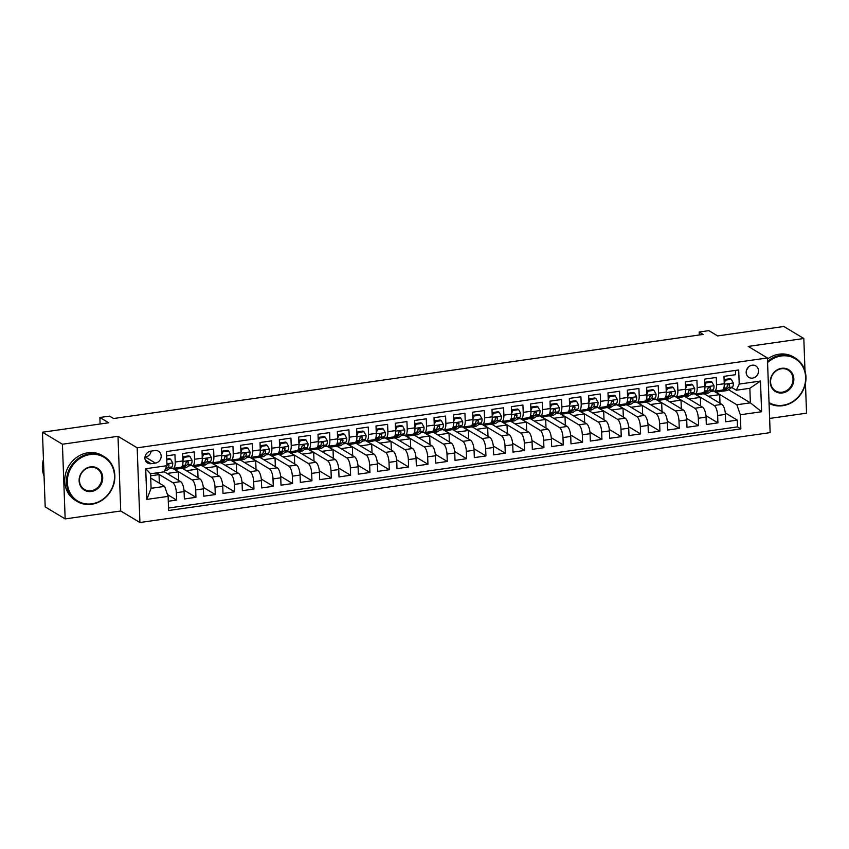 <?xml version="1.0" encoding="UTF-8"?>
<svg xmlns="http://www.w3.org/2000/svg" width="849" height="849" viewBox="0 0 849 849"><rect width="100%" height="100%" fill="white"/><g stroke="black" fill="none" stroke-linecap="round" stroke-linejoin="round"><path stroke-width="1.27" d="M752.118 365.197A6.696 5.996 121 0 0 746.398 370.493A6.696 5.996 121 0 0 748.914 377.402A6.696 5.996 121 0 0 752.596 378.113A6.696 5.996 121 0 0 758.316 372.817A6.696 5.996 121 0 0 755.812 365.919A6.696 5.996 121 0 0 752.118 365.197M769.619 418.44L806.55 413.176L805.457 383.345M139.915 522.517L770.139 432.629L767.4 357.949L137.177 447.826L139.915 522.517L120.738 510.992L118 436.301L62.423 444.229L65.161 518.909L120.738 510.992M65.161 518.909L45.188 506.906L42.45 432.226L108.661 422.781L99.874 417.496L100.118 424.001M805.001 370.928L803.812 338.496L783.839 326.483L717.628 335.928L708.841 330.643L699.173 332.023L699.279 334.984M62.423 444.229L42.45 432.226M735.425 370.419L735.584 374.696L723.985 376.351L724.261 383.716L716.524 384.82A8.373 3.014 81.9 0 1 714.508 391.187A8.373 3.014 81.9 0 1 713.627 390.975L712.396 390.243M716.524 384.82L716.259 377.455L704.659 379.11L704.925 386.475L697.188 387.579A8.373 3.014 81.9 0 1 695.182 393.947A8.373 3.014 81.9 0 1 694.291 393.734L693.071 392.991M697.188 387.579L696.923 380.214L685.323 381.87L685.589 389.235L677.863 390.338A8.373 3.014 81.9 0 1 675.846 396.706A8.373 3.014 81.9 0 1 674.966 396.494L673.735 395.751M677.863 390.338L677.587 382.973L665.987 384.629L666.263 391.994L658.527 393.098A8.373 3.014 81.9 0 1 656.51 399.465A8.373 3.014 81.9 0 1 655.63 399.242L654.399 398.51M658.527 393.098L658.262 385.722L646.662 387.377L646.927 394.753L639.191 395.846A8.373 3.014 81.9 0 1 637.185 402.214A8.373 3.014 81.9 0 1 636.294 402.002L635.073 401.269M639.191 395.846L638.926 388.481L627.326 390.137L627.591 397.502L619.866 398.606A8.373 3.014 81.9 0 1 617.849 404.973A8.373 3.014 81.9 0 1 616.968 404.761L615.737 404.028M619.866 398.606L619.59 391.24L607.99 392.896L608.266 400.261L600.53 401.365A8.373 3.014 81.9 0 1 598.513 407.732A8.373 3.014 81.9 0 1 597.632 407.52L596.401 406.777M600.53 401.365L600.264 394L588.665 395.655L588.93 403.02L581.194 404.124A8.373 3.014 81.9 0 1 579.188 410.492A8.373 3.014 81.9 0 1 578.296 410.279L577.076 409.536M581.194 404.124L580.928 396.759L569.329 398.414L569.594 405.78L561.868 406.883A8.373 3.014 81.9 0 1 559.852 413.251A8.373 3.014 81.9 0 1 558.971 413.028L557.74 412.296M561.868 406.883L561.592 399.508L549.993 401.163L550.269 408.539L542.532 409.642A8.373 3.014 81.9 0 1 540.516 416.01A8.373 3.014 81.9 0 1 539.635 415.787L538.404 415.055M542.532 409.642L542.267 402.267L530.667 403.922L530.933 411.287L523.207 412.391A8.373 3.014 81.9 0 1 521.19 418.759A8.373 3.014 81.9 0 1 520.299 418.546L519.079 417.814M523.207 412.391L522.931 405.026L511.331 406.682L511.607 414.047L503.871 415.15A8.373 3.014 81.9 0 1 501.855 421.518A8.373 3.014 81.9 0 1 500.974 421.306L499.743 420.563M503.871 415.15L503.595 407.785L491.996 409.441L492.271 416.806L484.535 417.91A8.373 3.014 81.9 0 1 482.529 424.277A8.373 3.014 81.9 0 1 481.638 424.065L480.407 423.322M484.535 417.91L484.27 410.545L472.67 412.2L472.935 419.565L465.21 420.669A8.373 3.014 81.9 0 1 463.193 427.036A8.373 3.014 81.9 0 1 462.302 426.824L461.081 426.081M465.21 420.669L464.934 413.293L453.334 414.949L453.61 422.324L445.874 423.428A8.373 3.014 81.9 0 1 443.857 429.796A8.373 3.014 81.9 0 1 442.976 429.573L441.745 428.841M445.874 423.428L445.598 416.052L434.009 417.708L434.274 425.073L426.538 426.177A8.373 3.014 81.9 0 1 424.532 432.544A8.373 3.014 81.9 0 1 423.64 432.332L422.42 431.6M426.538 426.177L426.272 418.812L414.673 420.467L414.938 427.832L407.212 428.936A8.373 3.014 81.9 0 1 405.196 435.304A8.373 3.014 81.9 0 1 404.304 435.091L403.084 434.348M407.212 428.936L406.936 421.571L395.337 423.227L395.613 430.592L387.876 431.695A8.373 3.014 81.9 0 1 385.86 438.063A8.373 3.014 81.9 0 1 384.979 437.851L383.748 437.108M387.876 431.695L387.611 424.33L376.011 425.986L376.277 433.351L368.54 434.455A8.373 3.014 81.9 0 1 366.535 440.822A8.373 3.014 81.9 0 1 365.643 440.61L364.423 439.867M368.54 434.455L368.275 427.079L356.676 428.734L356.941 436.11L349.215 437.214A8.373 3.014 81.9 0 1 347.199 443.581A8.373 3.014 81.9 0 1 346.318 443.358L345.087 442.626M349.215 437.214L348.939 429.838L337.34 431.494L337.615 438.859L329.879 439.962A8.373 3.014 81.9 0 1 327.863 446.33A8.373 3.014 81.9 0 1 326.982 446.118L325.751 445.385M329.879 439.962L329.614 432.597L318.014 434.253L318.279 441.618L310.543 442.722A8.373 3.014 81.9 0 1 308.537 449.089A8.373 3.014 81.9 0 1 307.646 448.877L306.425 448.134M310.543 442.722L310.278 435.357L298.678 437.012L298.944 444.377L291.218 445.481A8.373 3.014 81.9 0 1 289.201 451.848A8.373 3.014 81.9 0 1 288.32 451.636L287.089 450.893M291.218 445.481L290.942 438.116L279.342 439.771L279.618 447.136L271.882 448.24A8.373 3.014 81.9 0 1 269.865 454.608A8.373 3.014 81.9 0 1 268.984 454.395L267.753 453.653M271.882 448.24L271.616 440.864L260.017 442.52L260.282 449.896L252.546 450.999A8.373 3.014 81.9 0 1 250.54 457.367A8.373 3.014 81.9 0 1 249.648 457.144L248.428 456.412M252.546 450.999L252.28 443.624L240.681 445.279L240.946 452.644L233.22 453.748A8.373 3.014 81.9 0 1 231.204 460.116A8.373 3.014 81.9 0 1 230.323 459.903L229.092 459.171M233.22 453.748L232.944 446.383L221.345 448.039L221.621 455.404L213.884 456.507A8.373 3.014 81.9 0 1 211.868 462.875A8.373 3.014 81.9 0 1 210.987 462.663L209.756 461.92M213.884 456.507L213.619 449.142L202.02 450.798L202.285 458.163L194.559 459.267A8.373 3.014 81.9 0 1 192.543 465.634A8.373 3.014 81.9 0 1 191.651 465.422L190.431 464.679M194.559 459.267L194.283 451.901L182.684 453.557L182.96 460.922A8.373 3.014 81.9 0 1 180.943 467.29L173.207 468.393A8.373 3.014 81.9 0 1 172.326 468.181L171.095 467.438M168.282 501.26L176.613 500.072L167.476 494.574M164.144 471.715L180.593 481.606A8.373 3.014 81.9 0 1 184.084 491.603L184.35 498.968L195.949 497.312L183.978 490.117M182.312 468.266L199.918 478.847A8.373 3.014 -98.1 0 1 203.41 488.844L203.686 496.209L215.285 494.553L203.304 487.358M201.648 465.507L219.254 476.087A8.373 3.014 -98.1 0 1 222.746 486.084L223.011 493.449L234.611 491.804L222.64 484.599M220.973 462.747L238.59 473.339A8.373 3.014 -98.1 0 1 242.082 483.325L242.347 490.701L253.947 489.045L241.976 481.839M240.309 459.988L257.916 470.579A8.373 3.014 -98.1 0 1 261.407 480.576L261.683 487.942L273.282 486.286L261.301 479.091M259.635 457.229L277.252 467.82A8.373 3.014 -98.1 0 1 280.743 477.817L281.008 485.182L292.608 483.527L280.637 476.331M278.971 454.48L296.577 465.061A8.373 3.014 -98.1 0 1 300.068 475.058L300.344 482.423L311.944 480.767L299.962 473.572M298.307 451.721L315.913 462.302A8.373 3.014 -98.1 0 1 319.404 472.299L319.68 479.664L331.28 478.019L319.298 470.813M317.632 448.962L335.249 459.553A8.373 3.014 -98.1 0 1 338.74 469.539L339.006 476.915L350.605 475.26L338.634 468.054M336.968 446.203L354.574 456.794A8.373 3.014 -98.1 0 1 358.066 466.791L358.342 474.156L369.941 472.5L357.96 465.305M356.304 443.443L373.91 454.035A8.373 3.014 -98.1 0 1 377.402 464.032L377.667 471.397L389.267 469.741L377.296 462.546M375.629 440.695L393.246 451.275A8.373 3.014 -98.1 0 1 396.738 461.272L397.003 468.637L408.602 466.982L396.632 459.787M394.965 437.935L412.572 448.516A8.373 3.014 -98.1 0 1 416.063 458.513L416.339 465.878L427.938 464.233L415.957 457.027M414.301 435.176L431.908 445.767A8.373 3.014 -98.1 0 1 435.399 455.754L435.664 463.13L447.264 461.474L435.293 454.268M433.627 432.417L451.243 443.008A8.373 3.014 -98.1 0 1 454.735 453.005L455 460.37L466.6 458.715L454.629 451.519M452.963 429.658L470.569 440.249A8.373 3.014 -98.1 0 1 474.06 450.246L474.336 457.611L485.936 455.955L473.954 448.76M472.299 426.909L489.905 437.49A8.373 3.014 -98.1 0 1 493.396 447.487L493.662 454.852L505.261 453.196L493.29 446.001M491.624 424.15L509.241 434.73A8.373 3.014 -98.1 0 1 512.732 444.727L512.998 452.093L524.597 450.448L512.626 443.242M510.96 421.391L528.566 431.982A8.373 3.014 -98.1 0 1 532.058 441.968L532.334 449.344L543.933 447.688L531.952 440.482M530.296 418.631L547.902 429.223A8.373 3.014 -98.1 0 1 551.394 439.22L551.659 446.585L563.258 444.929L551.288 437.734M549.621 415.872L567.238 426.463A8.373 3.014 -98.1 0 1 570.719 436.46L570.995 443.825L582.594 442.17L570.624 434.975M568.957 413.123L586.563 423.704A8.373 3.014 -98.1 0 1 590.055 433.701L590.331 441.066L601.93 439.411L589.949 432.215M588.283 410.364L605.899 420.945A8.373 3.014 -98.1 0 1 609.391 430.942L609.656 438.307L621.256 436.662L609.285 429.456M607.619 407.605L625.225 418.196A8.373 3.014 -98.1 0 1 628.716 428.183L628.992 435.558L640.592 433.903L628.61 426.697M626.955 404.846L644.561 415.437A8.373 3.014 -98.1 0 1 648.052 425.434L648.328 432.799L659.928 431.143L647.946 423.948M646.28 402.086L663.897 412.678A8.373 3.014 -98.1 0 1 667.388 422.675L667.654 430.04L679.253 428.384L667.282 421.189M665.616 399.338L683.222 409.918A8.373 3.014 -98.1 0 1 686.714 419.915L686.99 427.28L698.589 425.625L686.608 418.43M684.952 396.579L702.558 407.159A8.373 3.014 -98.1 0 1 706.05 417.156L706.315 424.521L717.914 422.876L705.944 415.67M99.874 417.496L109.542 416.116L113.533 418.525L703.174 334.432L699.173 332.023M151.164 463.692L155.42 463.087A6.484 5.805 121 0 0 160.96 457.951A6.484 5.805 121 0 0 158.53 451.265A6.484 5.805 121 0 0 154.953 450.564L150.708 451.169A6.484 5.805 121 0 0 145.168 456.306A6.484 5.805 121 0 0 147.588 462.992A6.484 5.805 121 0 0 151.164 463.692L145.296 460.169M736.316 390.232L739.214 384.088L738.694 369.952L166.457 451.562L166.977 465.698L164.08 471.842L150.549 473.774L151.08 488.313L164.61 486.381L168.102 496.378L168.622 510.504L740.859 428.894L740.339 414.768L736.847 404.771L750.378 402.84L749.847 388.301L736.316 390.232L731.732 387.484M739.214 384.088L760.481 381.052L761.606 411.733L740.339 414.768M168.102 496.378L146.835 499.403L145.71 468.722L166.977 465.698M694.938 393.957L714.158 405.514A8.373 3.014 81.9 0 1 717.649 415.501L717.914 422.876M704.277 393.819L721.894 404.411L714.158 405.514M675.602 396.716L694.822 408.263A8.373 3.014 81.9 0 1 698.313 418.26L698.589 425.625M656.277 399.465L675.496 411.022A8.373 3.014 81.9 0 1 678.988 421.019L679.253 428.384M636.941 402.224L656.16 413.781A8.373 3.014 81.9 0 1 659.652 423.778L659.928 431.143M617.605 404.984L636.824 416.541A8.373 3.014 81.9 0 1 640.316 426.538L640.592 433.903M598.28 407.743L617.499 419.3A8.373 3.014 81.9 0 1 620.99 429.286L621.256 436.662M578.944 410.502L598.163 422.049A8.373 3.014 81.9 0 1 601.654 432.045L601.93 439.411M559.618 413.251L578.838 424.808A8.373 3.014 81.9 0 1 582.318 434.805L582.594 442.17M540.282 416.01L559.502 427.567A8.373 3.014 81.9 0 1 562.993 437.564L563.258 444.929M520.946 418.769L540.166 430.326A8.373 3.014 81.9 0 1 543.657 440.323L543.933 447.688M501.621 421.529L520.84 433.086A8.373 3.014 81.9 0 1 524.332 443.072L524.597 450.448M482.285 424.288L501.504 435.834A8.373 3.014 81.9 0 1 504.996 445.831L505.261 453.196M462.949 427.036L482.168 438.593A8.373 3.014 81.9 0 1 485.66 448.59L485.936 455.955M443.624 429.796L462.843 441.353A8.373 3.014 81.9 0 1 466.334 451.35L466.6 458.715M424.288 432.555L443.507 444.112A8.373 3.014 81.9 0 1 446.998 454.109L447.264 461.474M404.952 435.314L424.171 446.871A8.373 3.014 81.9 0 1 427.663 456.858L427.938 464.233M385.626 438.073L404.846 449.62A8.373 3.014 81.9 0 1 408.337 459.617L408.602 466.982M366.29 440.822L385.51 452.379A8.373 3.014 81.9 0 1 389.001 462.376L389.267 469.741M346.954 443.581L366.174 455.138A8.373 3.014 81.9 0 1 369.665 465.135L369.941 472.5M327.629 446.341L346.848 457.898A8.373 3.014 81.9 0 1 350.34 467.895L350.605 475.26M308.293 449.1L327.512 460.657A8.373 3.014 81.9 0 1 331.004 470.643L331.28 478.019M288.957 451.859L308.176 463.405A8.373 3.014 81.9 0 1 311.668 473.402L311.944 480.767M269.632 454.608L288.851 466.165A8.373 3.014 81.9 0 1 292.343 476.162L292.608 483.527M250.296 457.367L269.515 468.924A8.373 3.014 81.9 0 1 273.007 478.921L273.282 486.286M230.97 460.126L250.19 471.683A8.373 3.014 81.9 0 1 253.671 481.68L253.947 489.045M211.634 462.885L230.854 474.442A8.373 3.014 81.9 0 1 234.345 484.429L234.611 491.804M192.298 465.645L211.518 477.191A8.373 3.014 81.9 0 1 215.009 487.188L215.285 494.553M172.973 468.393L192.192 479.95A8.373 3.014 81.9 0 1 195.684 489.947L195.949 497.312M156.566 472.914L172.856 482.71A8.373 3.014 81.9 0 1 176.348 492.707L176.613 500.072M168.527 508.02L737.494 426.877L737.25 420.117L725.279 412.911M721.894 404.411A8.373 3.014 -98.1 0 1 725.386 414.397L725.651 421.773L737.25 420.117M166.616 455.849L174.947 454.65L175.223 462.026A8.373 3.014 81.9 0 1 173.207 468.393M150.697 478.019L164.61 486.381M118 436.301L137.177 447.826M803.812 338.496L748.234 346.424L767.4 357.949M728.548 389.712L750.378 402.84L761.606 411.733M714.274 391.198L736.847 404.771M169.322 468.68L172.379 468.213L178.375 471.842L178.693 480.47M188.658 465.921L191.715 465.454L197.711 469.094L186.377 470.707M207.994 463.161L211.051 462.694L217.036 466.334L205.702 467.948M227.32 460.413L230.376 459.935M246.656 457.653L249.712 457.187M265.992 454.894L269.048 454.427M285.317 452.135L288.373 451.668M304.653 449.376L307.709 448.909M323.989 446.627L327.045 446.149M343.314 443.868L346.371 443.401M362.65 441.109L365.707 440.642M381.986 438.349L385.043 437.882M401.312 435.59L404.368 435.123M420.648 432.841L423.704 432.364M439.973 430.082L443.029 429.615M459.309 427.323L462.365 426.856M478.645 424.564L481.701 424.097M497.97 421.804L501.027 421.337M517.306 419.056L520.363 418.578M536.642 416.297L539.699 415.83L545.684 419.459L534.35 421.072M555.968 413.537L559.024 413.07L565.02 416.7L553.686 418.324M575.304 410.778L578.36 410.311L584.356 413.951L573.022 415.564M594.64 408.019L597.696 407.552L603.681 411.192L592.347 412.805M613.965 405.27L617.021 404.793L623.017 408.433L611.683 410.046M633.301 402.511L636.357 402.044L642.353 405.673L631.019 407.287M652.637 399.752L655.693 399.285L661.679 402.914L650.345 404.538M671.962 396.992L675.019 396.525L681.015 400.155L669.681 401.779M691.298 394.233L694.355 393.766L700.351 397.406L689.017 399.019M710.634 391.485L713.691 391.007M159.357 483.219L159.039 474.602L156.301 472.957M150.623 475.801L159.039 474.602M167.041 473.466L178.375 471.842M198.019 477.711L197.711 469.094M192.543 465.634L200.279 464.53A8.373 3.014 -98.1 0 0 202.285 458.163M217.355 474.952L217.036 466.334M211.868 462.875L219.604 461.771A8.373 3.014 -98.1 0 0 221.621 455.404M225.038 465.188L236.372 463.575L230.376 459.978M236.691 472.193L236.372 463.575M231.204 460.116L238.94 459.012A8.373 3.014 -98.1 0 0 240.946 452.644M244.374 462.429L255.708 460.816L249.712 457.218M256.016 469.433L255.708 460.816M250.54 457.367L258.266 456.263A8.373 3.014 -98.1 0 0 260.282 449.896M263.699 459.68L275.034 458.057L269.048 454.459M275.352 466.685L275.034 458.057M269.865 454.608L277.602 453.504A8.373 3.014 -98.1 0 0 279.618 447.136M283.035 456.921L294.37 455.308L288.373 451.7M294.688 463.925L294.37 455.308M289.201 451.848L296.938 450.745A8.373 3.014 -98.1 0 0 298.944 444.377M302.371 454.162L313.706 452.549L307.709 448.941M314.013 461.166L313.706 452.549M308.537 449.089L316.263 447.985A8.373 3.014 -98.1 0 0 318.279 441.618M321.697 451.403L333.031 449.79L327.045 446.192M333.349 458.407L333.031 449.79M327.863 446.33L335.599 445.226A8.373 3.014 -98.1 0 0 337.615 438.859M341.033 448.643L352.367 447.03L346.371 443.433M352.685 455.648L352.367 447.03M347.199 443.581L354.935 442.478A8.373 3.014 -98.1 0 0 356.941 436.11M360.369 445.895L371.703 444.271L365.707 440.673M372.011 452.899L371.703 444.271M366.535 440.822L374.26 439.718A8.373 3.014 -98.1 0 0 376.277 433.351M379.694 443.136L391.028 441.522L385.043 437.914M391.347 450.14L391.028 441.522M385.86 438.063L393.596 436.959A8.373 3.014 -98.1 0 0 395.613 430.592M399.03 440.376L410.364 438.763L404.368 435.155M410.683 447.381L410.364 438.763M405.196 435.304L412.932 434.2A8.373 3.014 -98.1 0 0 414.938 427.832M418.355 437.617L429.69 436.004L423.704 432.406M430.008 444.621L429.69 436.004M424.532 432.544L432.258 431.441A8.373 3.014 -98.1 0 0 434.274 425.073M437.691 434.858L449.025 433.245L443.04 429.647M449.344 441.862L449.025 433.245M443.857 429.796L451.594 428.692A8.373 3.014 -98.1 0 0 453.61 422.324M457.027 432.109L468.361 430.485L462.365 426.888M468.68 439.113L468.361 430.485M463.193 427.036L470.93 425.933A8.373 3.014 -98.1 0 0 472.935 419.565M476.353 429.35L487.687 427.737L481.701 424.129M488.005 436.354L487.687 427.737M482.529 424.277L490.255 423.173A8.373 3.014 -98.1 0 0 492.271 416.806M495.689 426.591L507.023 424.978L501.037 421.369M507.341 433.595L507.023 424.978M501.855 421.518L509.591 420.414A8.373 3.014 -98.1 0 0 511.607 414.047M515.025 423.831L526.359 422.218L520.363 418.621M526.667 430.836L526.359 422.218M521.19 418.759L528.916 417.655A8.373 3.014 -98.1 0 0 530.933 411.287M546.003 428.076L545.684 419.459M540.516 416.01L548.252 414.906A8.373 3.014 -98.1 0 0 550.269 408.539M565.338 425.328L565.02 416.7M559.852 413.251L567.588 412.147A8.373 3.014 -98.1 0 0 569.594 405.78M584.664 422.569L584.356 413.951M579.188 410.492L586.914 409.388A8.373 3.014 -98.1 0 0 588.93 403.02M604 419.809L603.681 411.192M598.513 407.732L606.25 406.629A8.373 3.014 -98.1 0 0 608.266 400.261M623.336 417.05L623.017 408.433M617.849 404.973L625.586 403.869A8.373 3.014 -98.1 0 0 627.591 397.502M642.661 414.291L642.353 405.673M637.185 402.214L644.911 401.121A8.373 3.014 -98.1 0 0 646.927 394.753M661.997 411.542L661.679 402.914M656.51 399.465L664.247 398.361A8.373 3.014 -98.1 0 0 666.263 391.994M681.333 408.783L681.015 400.155M675.846 396.706L683.583 395.602A8.373 3.014 -98.1 0 0 685.589 389.235M700.658 406.024L700.351 397.406M695.182 393.947L702.908 392.843A8.373 3.014 -98.1 0 0 704.925 386.475M708.342 396.26L719.676 394.647L713.691 391.049M719.994 403.264L719.676 394.647M737.494 426.877L740.859 428.894M714.508 391.187L722.244 390.084A8.373 3.014 -98.1 0 0 724.261 383.716M150.549 473.774L145.71 468.722M151.08 488.313L146.835 499.403M760.481 381.052L749.847 388.301M144.999 457.144L145.434 457.08A6.484 5.805 121 0 0 151.133 451.116M746.547 370.015A6.696 5.996 121 0 0 748.181 367.288M166.765 459.808L170.638 459.256L172.729 463.013A5.55 1.995 81.9 0 1 171.731 466.992L167.232 470.144A16.014 5.763 81.9 0 1 166.245 470.558L164.579 470.792M170.638 459.256L169.609 458.63L166.733 459.044M165.162 469.55L168.06 467.523A5.55 1.995 -98.1 0 0 169.004 464.997L168.58 464.138M166.691 465.326C167.54 463.734 168.314 463.628 169.004 464.997L167.858 464.307A2.823 1.019 81.9 0 1 167.508 464.891L166.966 465.273M90.015 454.565A25.534 22.859 121 0 0 67.336 482.55A25.534 22.859 121 0 0 91.819 503.818A25.534 22.859 121 0 0 114.509 475.822A25.534 22.859 121 0 0 90.015 454.565M91.607 504.274A26.16 23.422 -59 0 1 77.195 501.472A26.16 23.422 -59 0 1 67.411 474.506A26.16 23.422 -59 0 1 89.75 453.812A26.16 23.422 -59 0 1 104.162 456.624A26.16 23.422 -59 0 1 113.946 483.58A26.16 23.422 -59 0 1 91.607 504.274M90.472 466.876A12.767 11.43 -59 0 1 102.708 477.509A12.767 11.43 -59 0 1 91.374 491.497A12.767 11.43 -59 0 1 79.127 480.874A12.767 11.43 -59 0 1 90.472 466.876M91.108 490.754A12.141 10.867 121 0 0 101.477 481.15A12.141 10.867 121 0 0 96.935 468.637A12.141 10.867 121 0 0 90.249 467.332A12.141 10.867 121 0 0 79.88 476.936A12.141 10.867 121 0 0 84.422 489.449A12.141 10.867 121 0 0 91.108 490.754M44.063 476.151A26.16 23.422 -59 0 1 43.448 459.436M77.195 501.472L75.444 500.411A26.16 23.422 -59 0 1 65.66 473.455A26.16 23.422 -59 0 1 87.999 452.761A26.16 23.422 -59 0 1 102.4 455.563L104.162 456.624M769.045 402.596A25.534 22.859 121 0 0 782.948 405.249A25.534 22.859 121 0 0 805.627 377.253A25.534 22.859 121 0 0 781.144 355.996A25.534 22.859 121 0 0 767.57 362.565M767.528 361.483A26.16 23.422 -59 0 1 780.878 355.243A26.16 23.422 -59 0 1 795.29 358.055A26.16 23.422 -59 0 1 805.075 385.011A26.16 23.422 -59 0 1 782.736 405.705A26.16 23.422 -59 0 1 769.067 403.328M781.589 368.307A12.767 11.43 -59 0 1 793.836 378.941A12.767 11.43 -59 0 1 782.502 392.928A12.767 11.43 -59 0 1 770.255 382.305A12.767 11.43 -59 0 1 781.589 368.307M782.237 392.185A12.141 10.867 121 0 0 792.605 382.581A12.141 10.867 121 0 0 788.063 370.068A12.141 10.867 121 0 0 781.377 368.774A12.141 10.867 121 0 0 771.009 378.367A12.141 10.867 121 0 0 775.551 390.88A12.141 10.867 121 0 0 782.237 392.185M767.443 359.085A26.16 23.422 -59 0 1 779.127 354.192A26.16 23.422 -59 0 1 793.528 356.994L795.29 358.055M178.523 467.629L176.9 468.775A16.014 5.763 81.9 0 1 175.913 469.179A16.014 5.763 81.9 0 1 173.62 468.33M189.974 456.497L188.934 455.871L183.14 456.698L184.18 457.324L189.974 456.497L192.054 460.264A5.55 1.995 81.9 0 1 191.057 464.233L186.568 467.396A16.014 5.763 81.9 0 1 185.581 467.799L181.898 468.319A16.014 5.763 -98.1 0 0 182.896 467.916L187.385 464.764A5.55 1.995 -98.1 0 0 188.34 462.238L187.916 461.378M184.18 457.324L182.938 460.328M182.832 457.452L183.14 456.698M186.005 462.716L186.833 462.132A2.823 1.019 81.9 0 0 187.194 461.548L188.34 462.238C187.64 460.869 186.865 460.986 186.016 462.567A5.55 1.995 81.9 0 1 185.071 465.093L180.572 468.245A16.014 5.763 81.9 0 1 179.585 468.648L175.913 469.179M180.699 468.16A16.014 5.763 -98.1 0 0 181.898 468.319M197.849 464.881L196.236 466.016A16.014 5.763 81.9 0 1 195.238 466.419A16.014 5.763 81.9 0 1 192.946 465.57M209.31 453.737L208.27 453.122L202.465 453.939L203.505 454.565L209.31 453.737L211.39 457.505A5.55 1.995 81.9 0 1 210.393 461.485L205.893 464.636A16.014 5.763 81.9 0 1 204.906 465.04L201.234 465.56A16.014 5.763 -98.1 0 0 202.221 465.156L206.721 462.005A5.55 1.995 -98.1 0 0 207.676 459.479L207.241 458.619M203.505 454.565L202.264 457.569M202.158 454.693L202.465 453.939M205.341 459.967L206.169 459.383A2.823 1.019 81.9 0 0 206.519 458.789L207.676 459.479C206.976 458.11 206.201 458.227 205.352 459.808A5.55 1.995 81.9 0 1 204.397 462.334L199.908 465.485A16.014 5.763 81.9 0 1 198.921 465.899L195.238 466.419M200.035 465.401A16.014 5.763 -98.1 0 0 201.234 465.56M217.185 462.121L215.561 463.257A16.014 5.763 81.9 0 1 214.574 463.66A16.014 5.763 81.9 0 1 212.282 462.822M228.636 450.989L227.606 450.363L221.801 451.19L222.841 451.817L228.636 450.989L230.716 454.746A5.55 1.995 81.9 0 1 229.729 458.725L225.229 461.877A16.014 5.763 81.9 0 1 224.242 462.281L220.57 462.811A16.014 5.763 -98.1 0 0 221.557 462.397L226.057 459.245A5.55 1.995 -98.1 0 0 227.001 456.72L226.577 455.86M222.841 451.817L221.6 454.809M221.493 451.933L221.801 451.19M224.667 457.208L225.505 456.624A2.823 1.019 81.9 0 0 225.855 456.03L227.001 456.72C226.301 455.361 225.537 455.467 224.688 457.059A5.55 1.995 81.9 0 1 223.733 459.574L219.233 462.737A16.014 5.763 81.9 0 1 218.246 463.14L214.574 463.66M219.36 462.641A16.014 5.763 -98.1 0 0 220.57 462.811M236.521 459.362L234.897 460.498A16.014 5.763 81.9 0 1 233.91 460.901A16.014 5.763 81.9 0 1 231.607 460.062M247.972 448.23L246.932 447.603L241.137 448.431L242.177 449.057L247.972 448.23L250.052 451.986A5.55 1.995 81.9 0 1 249.054 455.966L244.565 459.118A16.014 5.763 81.9 0 1 243.578 459.521L239.896 460.052A16.014 5.763 -98.1 0 0 240.893 459.649L245.382 456.486A5.55 1.995 -98.1 0 0 246.337 453.971L245.913 453.111M242.177 449.057L240.925 452.061M240.829 449.174L241.137 448.431M244.003 454.448L244.83 453.865A2.823 1.019 81.9 0 0 245.191 453.27L246.337 453.971C245.637 452.602 244.862 452.708 244.013 454.3A5.55 1.995 81.9 0 1 243.069 456.815L238.569 459.978A16.014 5.763 81.9 0 1 237.582 460.381L233.91 460.901M238.696 459.882A16.014 5.763 -98.1 0 0 239.896 460.052M255.846 456.603L254.233 457.738A16.014 5.763 81.9 0 1 253.235 458.142A16.014 5.763 81.9 0 1 250.943 457.303M267.308 445.47L266.268 444.844L260.463 445.672L261.503 446.298L267.308 445.47L269.388 449.227A5.55 1.995 81.9 0 1 268.39 453.207L263.89 456.359A16.014 5.763 81.9 0 1 262.903 456.773L259.232 457.293A16.014 5.763 -98.1 0 0 260.219 456.889L264.718 453.737A5.55 1.995 -98.1 0 0 265.673 451.212L265.238 450.352M261.503 446.298L260.261 449.301M260.155 446.425L260.463 445.672M263.339 451.689L264.166 451.106A2.823 1.019 81.9 0 0 264.517 450.522L265.673 451.212C264.973 449.843 264.198 449.949 263.349 451.541A5.55 1.995 81.9 0 1 262.394 454.066L257.905 457.218A16.014 5.763 81.9 0 1 256.907 457.622L253.235 458.142M258.032 457.133A16.014 5.763 -98.1 0 0 259.232 457.293M275.182 453.844L273.558 454.99A16.014 5.763 81.9 0 1 272.571 455.393A16.014 5.763 81.9 0 1 270.279 454.544M286.633 442.711L285.593 442.085L279.799 442.913L280.839 443.539L286.633 442.711L288.713 446.478A5.55 1.995 81.9 0 1 287.726 450.448L283.226 453.61A16.014 5.763 81.9 0 1 282.239 454.013L278.568 454.533A16.014 5.763 -98.1 0 0 279.554 454.13L284.054 450.978A5.55 1.995 -98.1 0 0 284.999 448.452L284.574 447.593M280.839 443.539L279.597 446.542M279.491 443.666L279.799 442.913M282.664 448.93L283.502 448.346A2.823 1.019 81.9 0 0 283.853 447.763L284.999 448.452C284.298 447.083 283.534 447.2 282.685 448.781A5.55 1.995 81.9 0 1 281.73 451.307L277.23 454.459A16.014 5.763 81.9 0 1 276.243 454.862L272.571 455.393M277.358 454.374A16.014 5.763 -98.1 0 0 278.568 454.533M294.518 451.095L292.894 452.23A16.014 5.763 81.9 0 1 291.907 452.634A16.014 5.763 81.9 0 1 289.605 451.785M305.969 439.952L304.929 439.336L299.135 440.153L300.164 440.78L305.969 439.952L308.049 443.719A5.55 1.995 81.9 0 1 307.051 447.699L302.562 450.851A16.014 5.763 81.9 0 1 301.565 451.254L297.893 451.774A16.014 5.763 -98.1 0 0 298.89 451.371L303.38 448.219A5.55 1.995 -98.1 0 0 304.335 445.693L303.9 444.834M300.164 440.78L298.922 443.783M298.816 440.907L299.135 440.153M302 446.181L302.828 445.598A2.823 1.019 81.9 0 0 303.189 445.003L304.335 445.693C303.634 444.324 302.86 444.441 302.011 446.022A5.55 1.995 81.9 0 1 301.066 448.548L296.566 451.7A16.014 5.763 81.9 0 1 295.579 452.114L291.907 452.634M296.694 451.615A16.014 5.763 -98.1 0 0 297.893 451.774M313.843 448.336L312.23 449.471A16.014 5.763 81.9 0 1 311.233 449.874A16.014 5.763 81.9 0 1 308.94 449.036M325.305 437.203L324.265 436.577L318.46 437.405L319.5 438.031L325.305 437.203L327.385 440.96A5.55 1.995 81.9 0 1 326.387 444.94L321.888 448.092A16.014 5.763 81.9 0 1 320.901 448.495L317.229 449.025A16.014 5.763 -98.1 0 0 318.216 448.612L322.716 445.46A5.55 1.995 -98.1 0 0 323.671 442.934L323.236 442.074M319.5 438.031L318.258 441.024M318.152 438.148L318.46 437.405M321.325 443.422L322.164 442.838A2.823 1.019 81.9 0 0 322.514 442.244L323.671 442.934C322.97 441.576 322.196 441.682 321.346 443.274A5.55 1.995 81.9 0 1 320.391 445.789L315.902 448.951A16.014 5.763 81.9 0 1 314.905 449.354L311.233 449.874M316.03 448.856A16.014 5.763 -98.1 0 0 317.229 449.025M333.179 445.576L331.556 446.712A16.014 5.763 81.9 0 1 330.569 447.115A16.014 5.763 81.9 0 1 328.276 446.277M344.63 434.444L343.59 433.818L337.796 434.646L338.836 435.272L344.63 434.444L346.71 438.201A5.55 1.995 81.9 0 1 345.723 442.18L341.224 445.332A16.014 5.763 81.9 0 1 340.237 445.736L336.565 446.266A16.014 5.763 -98.1 0 0 337.552 445.863L342.051 442.7A5.55 1.995 -98.1 0 0 342.996 440.185L342.572 439.326M338.836 435.272L337.594 438.275M337.488 435.388L337.796 434.646M340.661 440.663L341.489 440.079A2.823 1.019 81.9 0 0 341.85 439.485L342.996 440.185C342.296 438.816 341.521 438.922 340.682 440.514A5.55 1.995 81.9 0 1 339.727 443.029L335.228 446.192A16.014 5.763 81.9 0 1 334.241 446.595L330.569 447.115M335.355 446.096A16.014 5.763 -98.1 0 0 336.565 446.266M352.515 442.817L350.892 443.953A16.014 5.763 81.9 0 1 349.905 444.356A16.014 5.763 81.9 0 1 347.602 443.518M363.966 431.685L362.926 431.059L357.132 431.886L358.161 432.512L363.966 431.685L366.046 435.441A5.55 1.995 81.9 0 1 365.049 439.421L360.56 442.573A16.014 5.763 81.9 0 1 359.562 442.987L355.89 443.507A16.014 5.763 -98.1 0 0 356.888 443.104L361.377 439.952A5.55 1.995 -98.1 0 0 362.332 437.426L361.897 436.566M358.161 432.512L356.92 435.516M356.813 432.64L357.132 431.886M359.997 437.904L360.825 437.32A2.823 1.019 81.9 0 0 361.186 436.736L362.332 437.426C361.632 436.057 360.857 436.163 360.008 437.755A5.55 1.995 81.9 0 1 359.063 440.281L354.564 443.433A16.014 5.763 81.9 0 1 353.577 443.836L349.905 444.356M354.691 443.348A16.014 5.763 -98.1 0 0 355.89 443.507M371.841 440.058L370.217 441.204A16.014 5.763 81.9 0 1 369.23 441.607A16.014 5.763 81.9 0 1 366.938 440.758M383.302 428.925L382.262 428.299L376.457 429.127L377.497 429.753L383.302 428.925L385.382 432.693A5.55 1.995 81.9 0 1 384.385 436.662L379.885 439.824A16.014 5.763 81.9 0 1 378.898 440.228L375.226 440.748A16.014 5.763 -98.1 0 0 376.213 440.344L380.713 437.193A5.55 1.995 -98.1 0 0 381.657 434.667L381.233 433.807M377.497 429.753L376.256 432.757M376.149 429.881L376.457 429.127M379.323 435.144L380.161 434.561A2.823 1.019 81.9 0 0 380.511 433.977L381.657 434.667C380.968 433.298 380.193 433.414 379.344 434.996A5.55 1.995 81.9 0 1 378.389 437.522L373.9 440.673A16.014 5.763 81.9 0 1 372.902 441.077L369.23 441.607M374.027 440.589A16.014 5.763 -98.1 0 0 375.226 440.748M391.177 437.309L389.553 438.445A16.014 5.763 81.9 0 1 388.566 438.848A16.014 5.763 81.9 0 1 386.274 437.999M402.628 426.166L401.588 425.551L395.793 426.368L396.833 426.994L402.628 426.166L404.708 429.934A5.55 1.995 81.9 0 1 403.721 433.913L399.221 437.065A16.014 5.763 81.9 0 1 398.234 437.468L394.562 437.988A16.014 5.763 -98.1 0 0 395.549 437.585L400.038 434.433A5.55 1.995 -98.1 0 0 400.993 431.908L400.569 431.048M396.833 426.994L395.592 429.997M395.485 427.121L395.793 426.368M398.659 432.396L399.486 431.812A2.823 1.019 81.9 0 0 399.847 431.218L400.993 431.908C400.293 430.539 399.518 430.655 398.68 432.237A5.55 1.995 81.9 0 1 397.725 434.762L393.225 437.914A16.014 5.763 81.9 0 1 392.238 438.328L388.566 438.848M393.352 437.829A16.014 5.763 -98.1 0 0 394.562 437.988M410.513 434.55L408.889 435.686A16.014 5.763 81.9 0 1 407.902 436.089A16.014 5.763 81.9 0 1 405.599 435.25M421.964 423.418L420.924 422.791L415.119 423.619L416.159 424.235L421.964 423.418L424.044 427.174A5.55 1.995 81.9 0 1 423.046 431.154L418.557 434.306A16.014 5.763 81.9 0 1 417.559 434.709L413.887 435.24A16.014 5.763 -98.1 0 0 414.874 434.826L419.374 431.674A5.55 1.995 -98.1 0 0 420.329 429.148L419.894 428.289M416.159 424.235L414.917 427.238M414.811 424.362L415.119 423.619M417.995 429.636L418.822 429.053A2.823 1.019 81.9 0 0 419.173 428.458L420.329 429.148C419.629 427.79 418.854 427.896 418.005 429.488A5.55 1.995 81.9 0 1 417.061 432.003L412.561 435.166A16.014 5.763 81.9 0 1 411.574 435.569L407.902 436.089M412.688 435.07A16.014 5.763 -98.1 0 0 413.887 435.24M429.838 431.791L428.214 432.926A16.014 5.763 81.9 0 1 427.227 433.33A16.014 5.763 81.9 0 1 424.935 432.491M441.289 420.658L440.26 420.032L434.455 420.86L435.495 421.486L441.289 420.658L443.38 424.415A5.55 1.995 81.9 0 1 442.382 428.395L437.882 431.547A16.014 5.763 81.9 0 1 436.895 431.95L433.223 432.481A16.014 5.763 -98.1 0 0 434.21 432.077L438.71 428.915A5.55 1.995 -98.1 0 0 439.655 426.4L439.23 425.54M435.495 421.486L434.253 424.489M434.147 421.603L434.455 420.86M437.32 426.877L438.158 426.294A2.823 1.019 81.9 0 0 438.509 425.699L439.655 426.4C438.965 425.031 438.19 425.137 437.341 426.729A5.55 1.995 81.9 0 1 436.386 429.244L431.897 432.406A16.014 5.763 81.9 0 1 430.899 432.81L427.227 433.33M432.024 432.311A16.014 5.763 -98.1 0 0 433.223 432.481M449.174 429.032L447.55 430.167A16.014 5.763 81.9 0 1 446.563 430.57A16.014 5.763 81.9 0 1 444.271 429.732M460.625 417.899L459.585 417.273L453.791 418.101L454.831 418.727L460.625 417.899L462.705 421.656A5.55 1.995 81.9 0 1 461.718 425.636L457.218 428.787A16.014 5.763 81.9 0 1 456.231 429.201L452.559 429.721A16.014 5.763 -98.1 0 0 453.546 429.318L458.036 426.166A5.55 1.995 -98.1 0 0 458.991 423.64L458.566 422.781M454.831 418.727L453.589 421.73M453.483 418.854L453.791 418.101M456.656 424.118L457.484 423.534A2.823 1.019 81.9 0 0 457.844 422.951L458.991 423.64C458.29 422.271 457.515 422.377 456.666 423.969A5.55 1.995 81.9 0 1 455.722 426.495L451.222 429.647A16.014 5.763 81.9 0 1 450.235 430.05L446.563 430.57M451.35 429.562A16.014 5.763 -98.1 0 0 452.559 429.721M468.499 426.272L466.886 427.418A16.014 5.763 81.9 0 1 465.889 427.822A16.014 5.763 81.9 0 1 463.596 426.973M479.961 415.14L478.921 414.514L473.116 415.341L474.156 415.968L479.961 415.14L482.041 418.907A5.55 1.995 81.9 0 1 481.043 422.876L476.554 426.039A16.014 5.763 81.9 0 1 475.557 426.442L471.885 426.962A16.014 5.763 -98.1 0 0 472.872 426.559L477.371 423.407A5.55 1.995 -98.1 0 0 478.327 420.881L477.891 420.022M474.156 415.968L472.914 418.971M472.808 416.095L473.116 415.341M475.992 421.359L476.82 420.775A2.823 1.019 81.9 0 0 477.17 420.191L478.327 420.881C477.626 419.512 476.851 419.629 476.002 421.21A5.55 1.995 81.9 0 1 475.047 423.736L470.558 426.888A16.014 5.763 81.9 0 1 469.571 427.291L465.889 427.822M470.686 426.803A16.014 5.763 -98.1 0 0 471.885 426.962M487.835 423.524L486.212 424.659A16.014 5.763 81.9 0 1 485.225 425.062A16.014 5.763 81.9 0 1 482.932 424.213M499.286 412.381L498.257 411.765L492.452 412.582L493.492 413.208L499.286 412.381L501.377 416.148A5.55 1.995 81.9 0 1 500.379 420.128L495.88 423.28A16.014 5.763 81.9 0 1 494.893 423.683L491.221 424.203A16.014 5.763 -98.1 0 0 492.208 423.8L496.707 420.648A5.55 1.995 -98.1 0 0 497.652 418.122L497.227 417.262M493.492 413.208L492.25 416.212M492.144 413.336L492.452 412.582M495.317 418.61L496.156 418.026A2.823 1.019 81.9 0 0 496.506 417.432L497.652 418.122C496.962 416.753 496.187 416.87 495.338 418.451A5.55 1.995 81.9 0 1 494.383 420.977L489.884 424.129A16.014 5.763 81.9 0 1 488.897 424.542L485.225 425.062M490.011 424.044A16.014 5.763 -98.1 0 0 491.221 424.203M507.171 420.764L505.548 421.9A16.014 5.763 81.9 0 1 504.561 422.303A16.014 5.763 81.9 0 1 502.268 421.465M518.622 409.632L517.582 409.006L511.788 409.834L512.828 410.449L518.622 409.632L520.702 413.389A5.55 1.995 81.9 0 1 519.705 417.368L515.216 420.52A16.014 5.763 81.9 0 1 514.229 420.924L510.546 421.454A16.014 5.763 -98.1 0 0 511.544 421.04L516.033 417.888A5.55 1.995 -98.1 0 0 516.988 415.363L516.563 414.503M512.828 410.449L511.586 413.452M511.48 410.576L511.788 409.834M514.653 415.851L515.481 415.267A2.823 1.019 81.9 0 0 515.842 414.673L516.988 415.363C516.288 414.004 515.513 414.11 514.664 415.702A5.55 1.995 81.9 0 1 513.719 418.217L509.22 421.38A16.014 5.763 81.9 0 1 508.233 421.783L504.561 422.303M509.347 421.284A16.014 5.763 -98.1 0 0 510.546 421.454M526.497 418.005L524.884 419.141A16.014 5.763 81.9 0 1 523.886 419.544A16.014 5.763 81.9 0 1 521.594 418.706M537.958 406.873L536.918 406.247L531.113 407.074L532.153 407.7L537.958 406.873L540.038 410.629A5.55 1.995 81.9 0 1 539.041 414.609L534.541 417.761A16.014 5.763 81.9 0 1 533.554 418.164L529.882 418.695A16.014 5.763 -98.1 0 0 530.869 418.292L535.369 415.129A5.55 1.995 -98.1 0 0 536.324 412.614L535.889 411.754M532.153 407.7L530.912 410.704M530.805 407.817L531.113 407.074M533.989 413.092L534.817 412.508A2.823 1.019 81.9 0 0 535.167 411.914L536.324 412.614C535.623 411.245 534.849 411.351 534 412.943A5.55 1.995 81.9 0 1 533.045 415.458L528.556 418.621A16.014 5.763 81.9 0 1 527.569 419.024L523.886 419.544M528.683 418.525A16.014 5.763 -98.1 0 0 529.882 418.695M545.833 415.246L544.209 416.381A16.014 5.763 81.9 0 1 543.222 416.785A16.014 5.763 81.9 0 1 540.93 415.946M557.284 404.113L556.254 403.487L550.449 404.315L551.489 404.941L557.284 404.113L559.364 407.87A5.55 1.995 81.9 0 1 558.377 411.85L553.877 415.002A16.014 5.763 81.9 0 1 552.89 415.416L549.218 415.936A16.014 5.763 -98.1 0 0 550.205 415.532L554.705 412.37A5.55 1.995 -98.1 0 0 555.649 409.855L555.225 408.995M551.489 404.941L550.248 407.945M550.141 405.069L550.449 404.315M553.315 410.332L554.153 409.749A2.823 1.019 81.9 0 0 554.503 409.165L555.649 409.855C554.949 408.486 554.185 408.592 553.336 410.184A5.55 1.995 81.9 0 1 552.381 412.71L547.881 415.861A16.014 5.763 81.9 0 1 546.894 416.265L543.222 416.785M548.008 415.777A16.014 5.763 -98.1 0 0 549.218 415.936M565.169 412.487L563.545 413.622A16.014 5.763 81.9 0 1 562.558 414.036A16.014 5.763 81.9 0 1 560.255 413.187M576.62 401.354L575.58 400.728L569.785 401.556L570.825 402.182L576.62 401.354L578.7 405.122A5.55 1.995 81.9 0 1 577.702 409.091L573.213 412.253A16.014 5.763 81.9 0 1 572.226 412.656L568.543 413.176A16.014 5.763 -98.1 0 0 569.541 412.773L574.03 409.621A5.55 1.995 -98.1 0 0 574.985 407.096L574.561 406.236M570.825 402.182L569.573 405.185M569.467 402.309L569.785 401.556M572.651 407.573L573.478 406.989A2.823 1.019 81.9 0 0 573.839 406.406L574.985 407.096C574.285 405.726 573.51 405.843 572.661 407.424A5.55 1.995 81.9 0 1 571.717 409.95L567.217 413.102A16.014 5.763 81.9 0 1 566.23 413.505L562.558 414.036M567.344 413.017A16.014 5.763 -98.1 0 0 568.543 413.176M584.494 409.738L582.881 410.874A16.014 5.763 81.9 0 1 581.883 411.277A16.014 5.763 81.9 0 1 579.591 410.428M595.956 398.595L594.916 397.979L589.11 398.797L590.151 399.423L595.956 398.595L598.036 402.362A5.55 1.995 81.9 0 1 597.038 406.342L592.538 409.494A16.014 5.763 81.9 0 1 591.551 409.897L587.879 410.417A16.014 5.763 -98.1 0 0 588.866 410.014L593.366 406.862A5.55 1.995 -98.1 0 0 594.321 404.336L593.886 403.477M590.151 399.423L588.909 402.426M588.803 399.55L589.11 398.797M591.986 404.824L592.814 404.241A2.823 1.019 81.9 0 0 593.164 403.646L594.321 404.336C593.621 402.967 592.846 403.084 591.997 404.665A5.55 1.995 81.9 0 1 591.042 407.191L586.553 410.343A16.014 5.763 81.9 0 1 585.555 410.757L581.883 411.277M586.68 410.258A16.014 5.763 -98.1 0 0 587.879 410.417M603.83 406.979L602.206 408.114A16.014 5.763 81.9 0 1 601.219 408.518A16.014 5.763 81.9 0 1 598.927 407.679M615.281 395.846L614.241 395.22L608.446 396.048L609.486 396.663L615.281 395.846L617.361 399.603A5.55 1.995 81.9 0 1 616.374 403.583L611.874 406.735A16.014 5.763 81.9 0 1 610.887 407.138L607.215 407.669A16.014 5.763 -98.1 0 0 608.202 407.255L612.702 404.103A5.55 1.995 -98.1 0 0 613.647 401.577L613.222 400.717M609.486 396.663L608.245 399.667M608.139 396.791L608.446 396.048M611.312 402.065L612.15 401.481A2.823 1.019 81.9 0 0 612.5 400.887L613.647 401.577C612.946 400.219 612.182 400.325 611.333 401.917A5.55 1.995 81.9 0 1 610.378 404.432L605.878 407.594A16.014 5.763 81.9 0 1 604.891 407.998L601.219 408.518M606.006 407.499A16.014 5.763 -98.1 0 0 607.215 407.669M623.166 404.22L621.542 405.355A16.014 5.763 81.9 0 1 620.555 405.758A16.014 5.763 81.9 0 1 618.252 404.92M634.617 393.087L633.577 392.461L627.782 393.289L628.812 393.915L634.617 393.087L636.697 396.844A5.55 1.995 81.9 0 1 635.699 400.824L631.21 403.975A16.014 5.763 81.9 0 1 630.213 404.379L626.541 404.909A16.014 5.763 -98.1 0 0 627.538 404.506L632.027 401.344A5.55 1.995 -98.1 0 0 632.983 398.828L632.547 397.958M628.812 393.915L627.57 396.918M627.464 394.032L627.782 393.289M630.648 399.306L631.476 398.722A2.823 1.019 81.9 0 0 631.836 398.128L632.983 398.828C632.282 397.459 631.507 397.565 630.658 399.157A5.55 1.995 81.9 0 1 629.714 401.673L625.214 404.835A16.014 5.763 81.9 0 1 624.227 405.238L620.555 405.758M625.342 404.74A16.014 5.763 -98.1 0 0 626.541 404.909M642.491 401.46L640.878 402.596A16.014 5.763 81.9 0 1 639.881 402.999A16.014 5.763 81.9 0 1 637.588 402.161M653.953 390.328L652.913 389.702L647.108 390.529L648.148 391.156L653.953 390.328L656.033 394.085A5.55 1.995 81.9 0 1 655.035 398.064L650.536 401.216A16.014 5.763 81.9 0 1 649.549 401.63L645.877 402.15A16.014 5.763 -98.1 0 0 646.864 401.747L651.363 398.584A5.55 1.995 -98.1 0 0 652.319 396.069L651.883 395.209M648.148 391.156L646.906 394.159M646.8 391.283L647.108 390.529M649.973 396.547L650.812 395.963A2.823 1.019 81.9 0 0 651.162 395.379L652.319 396.069C651.618 394.7 650.843 394.806 649.994 396.398A5.55 1.995 81.9 0 1 649.039 398.924L644.55 402.076A16.014 5.763 81.9 0 1 643.553 402.479L639.881 402.999M644.678 401.991A16.014 5.763 -98.1 0 0 645.877 402.15M661.827 398.701L660.204 399.837A16.014 5.763 81.9 0 1 659.217 400.25A16.014 5.763 81.9 0 1 656.924 399.401M673.278 387.568L672.238 386.942L666.444 387.77L667.484 388.396L673.278 387.568L675.358 391.336A5.55 1.995 81.9 0 1 674.371 395.305L669.872 398.468A16.014 5.763 81.9 0 1 668.885 398.871L665.213 399.391A16.014 5.763 -98.1 0 0 666.2 398.988L670.699 395.836A5.55 1.995 -98.1 0 0 671.644 393.31L671.219 392.45M667.484 388.396L666.242 391.4M666.136 388.524L666.444 387.77M669.309 393.787L670.137 393.204A2.823 1.019 81.9 0 0 670.498 392.62L671.644 393.31C670.943 391.941 670.169 392.058 669.33 393.639A5.55 1.995 81.9 0 1 668.375 396.165L663.876 399.317A16.014 5.763 81.9 0 1 662.889 399.72L659.217 400.25M664.003 399.232A16.014 5.763 -98.1 0 0 665.213 399.391M681.163 395.952L679.54 397.088A16.014 5.763 81.9 0 1 678.553 397.491A16.014 5.763 81.9 0 1 676.25 396.642M692.614 384.809L691.574 384.194L685.78 385.011L686.809 385.637L692.614 384.809L694.694 388.577A5.55 1.995 81.9 0 1 693.697 392.556L689.208 395.708A16.014 5.763 81.9 0 1 688.21 396.112L684.538 396.632A16.014 5.763 -98.1 0 0 685.536 396.228L690.025 393.076A5.55 1.995 -98.1 0 0 690.98 390.551L690.545 389.691M686.809 385.637L685.567 388.64M685.461 385.764L685.78 385.011M688.645 391.039L689.473 390.455A2.823 1.019 81.9 0 0 689.834 389.861L690.98 390.551C690.279 389.182 689.505 389.298 688.656 390.88A5.55 1.995 81.9 0 1 687.711 393.405L683.212 396.557A16.014 5.763 81.9 0 1 682.225 396.971L678.553 397.491M683.339 396.472A16.014 5.763 -98.1 0 0 684.538 396.632M700.489 393.193L698.865 394.329A16.014 5.763 81.9 0 1 697.878 394.732A16.014 5.763 81.9 0 1 695.586 393.894M711.95 382.061L710.91 381.434L705.105 382.262L706.145 382.878L711.95 382.061L714.03 385.817A5.55 1.995 81.9 0 1 713.033 389.797L708.533 392.949A16.014 5.763 81.9 0 1 707.546 393.352L703.874 393.883A16.014 5.763 -98.1 0 0 704.861 393.469L709.361 390.317A5.55 1.995 -98.1 0 0 710.305 387.791L709.881 386.932M706.145 382.878L704.903 385.881M704.797 383.005L705.105 382.262M707.97 388.28L708.809 387.696A2.823 1.019 81.9 0 0 709.159 387.102L710.305 387.791C709.615 386.433 708.841 386.539 707.992 388.131A5.55 1.995 81.9 0 1 707.037 390.646L702.548 393.809A16.014 5.763 81.9 0 1 701.55 394.212L697.878 394.732M702.675 393.713A16.014 5.763 -98.1 0 0 703.874 393.883M719.825 390.434L718.201 391.569A16.014 5.763 81.9 0 1 717.214 391.973A16.014 5.763 81.9 0 1 714.922 391.134M731.276 379.301L730.236 378.675L724.441 379.503L725.481 380.129L731.276 379.301L733.356 383.058A5.55 1.995 81.9 0 1 732.369 387.038L727.869 390.19A16.014 5.763 81.9 0 1 726.882 390.593L723.21 391.124A16.014 5.763 -98.1 0 0 724.197 390.72L728.686 387.558A5.55 1.995 -98.1 0 0 729.641 385.043L729.217 384.173M725.481 380.129L724.239 383.132M724.133 380.246L724.441 379.503M727.306 385.52L728.134 384.937A2.823 1.019 81.9 0 0 728.495 384.342L729.641 385.043C728.941 383.674 728.166 383.78 727.328 385.372A5.55 1.995 81.9 0 1 726.373 387.887L721.873 391.049A16.014 5.763 81.9 0 1 720.886 391.453L717.214 391.973M722 390.954A16.014 5.763 -98.1 0 0 723.21 391.124M702.558 407.159L694.822 408.263M683.222 409.918L675.496 411.022M663.897 412.678L656.16 413.781M644.561 415.437L636.824 416.541M625.225 418.196L617.499 419.3M605.899 420.945L598.163 422.049M586.563 423.704L578.838 424.808M567.238 426.463L559.502 427.567M547.902 429.223L540.166 430.326M528.566 431.982L520.84 433.086M509.241 434.73L501.504 435.834M489.905 437.49L482.168 438.593M470.569 440.249L462.843 441.353M451.243 443.008L443.507 444.112M431.908 445.767L424.171 446.871M412.572 448.516L404.846 449.62M393.246 451.275L385.51 452.379M373.91 454.035L366.174 455.138M354.574 456.794L346.848 457.898M335.249 459.553L327.512 460.657M315.913 462.302L308.176 463.405M296.577 465.061L288.851 466.165M277.252 467.82L269.515 468.924M257.916 470.579L250.19 471.683M238.59 473.339L230.854 474.442M219.254 476.087L211.518 477.191M199.918 478.847L192.192 479.95M180.593 481.606L172.856 482.71M184.084 491.603L176.348 492.707M725.386 414.397L717.649 415.501M706.05 417.156L698.313 418.26M686.714 419.915L678.988 421.019M667.388 422.675L659.652 423.778M648.052 425.434L640.316 426.538M628.716 428.183L620.99 429.286M609.391 430.942L601.654 432.045M590.055 433.701L582.318 434.805M570.719 436.46L562.993 437.564M551.394 439.22L543.657 440.323M532.058 441.968L524.332 443.072M512.732 444.727L504.996 445.831M493.396 447.487L485.66 448.59M474.06 450.246L466.334 451.35M454.735 453.005L446.998 454.109M435.399 455.754L427.663 456.858M416.063 458.513L408.337 459.617M396.738 461.272L389.001 462.376M377.402 464.032L369.665 465.135M358.066 466.791L350.34 467.895M338.74 469.539L331.004 470.643M319.404 472.299L311.668 473.402M300.068 475.058L292.343 476.162M280.743 477.817L273.007 478.921M261.407 480.576L253.671 481.68M242.082 483.325L234.345 484.429M222.746 486.084L215.009 487.188M203.41 488.844L195.684 489.947M182.96 460.922L175.223 462.026M145.434 457.08L155.42 463.087M172.676 462.928L166.903 463.745M167.232 470.144L164.706 470.505M171.731 466.992L168.06 467.523M192.001 460.169L182.97 461.453M180.572 468.245L176.9 468.775M186.568 467.396L182.896 467.916M185.071 465.093L182.471 465.464M191.057 464.233L187.385 464.764M211.337 457.409L202.295 458.693M199.908 465.485L196.236 466.016M205.893 464.636L202.221 465.156M204.397 462.334L201.797 462.705M210.393 461.485L206.721 462.005M230.673 454.65L221.631 455.945M219.233 462.737L215.561 463.257M225.229 461.877L221.557 462.397M223.733 459.574L221.133 459.946M229.729 458.725L226.057 459.245M249.999 451.891L240.967 453.186M238.569 459.978L234.897 460.498M244.565 459.118L240.893 459.649M243.069 456.815L240.458 457.187M249.054 455.966L245.382 456.486M269.335 449.142L260.293 450.426M257.905 457.218L254.233 457.738M263.89 456.359L260.219 456.889M262.394 454.066L259.794 454.438M268.39 453.207L264.718 453.737M288.671 446.383L279.629 447.667M277.23 454.459L273.558 454.99M283.226 453.61L279.554 454.13M281.73 451.307L279.13 451.679M287.726 450.448L284.054 450.978M307.996 443.624L298.965 444.908M296.566 451.7L292.894 452.23M302.562 450.851L298.89 451.371M301.066 448.548L298.455 448.919M307.051 447.699L303.38 448.219M327.332 440.864L318.29 442.159M315.902 448.951L312.23 449.471M321.888 448.092L318.216 448.612M320.391 445.789L317.791 446.16M326.387 444.94L322.716 445.46M346.657 438.105L337.626 439.4M335.228 446.192L331.556 446.712M341.224 445.332L337.552 445.863M339.727 443.029L337.127 443.401M345.723 442.18L342.051 442.7M365.993 435.357L356.962 436.641M354.564 443.433L350.892 443.953M360.56 442.573L356.888 443.104M359.063 440.281L356.453 440.652M365.049 439.421L361.377 439.952M385.329 432.597L376.287 433.881M373.9 440.673L370.217 441.204M379.885 439.824L376.213 440.344M378.389 437.522L375.789 437.893M384.385 436.662L380.713 437.193M404.655 429.838L395.623 431.122M393.225 437.914L389.553 438.445M399.221 437.065L395.549 437.585M397.725 434.762L395.125 435.134M403.721 433.913L400.038 434.433M423.991 427.079L414.959 428.374M412.561 435.166L408.889 435.686M418.557 434.306L414.874 434.826M417.061 432.003L414.45 432.374M423.046 431.154L419.374 431.674M443.327 424.32L434.285 425.614M431.897 432.406L428.214 432.926M437.882 431.547L434.21 432.077M436.386 429.244L433.786 429.615M442.382 428.395L438.71 428.915M462.652 421.571L453.621 422.855M451.222 429.647L447.55 430.167M457.218 428.787L453.546 429.318M455.722 426.495L453.122 426.867M461.718 425.636L458.036 426.166M481.988 418.812L472.946 420.096M470.558 426.888L466.886 427.418M476.554 426.039L472.872 426.559M475.047 423.736L472.447 424.107M481.043 422.876L477.371 423.407M501.324 416.052L492.282 417.337M489.884 424.129L486.212 424.659M495.88 423.28L492.208 423.8M494.383 420.977L491.783 421.348M500.379 420.128L496.707 420.648M520.649 413.293L511.618 414.588M509.22 421.38L505.548 421.9M515.216 420.52L511.544 421.04M513.719 418.217L511.119 418.589M519.705 417.368L516.033 417.888M539.985 410.534L530.943 411.829M528.556 418.621L524.884 419.141M534.541 417.761L530.869 418.292M533.045 415.458L530.445 415.83M539.041 414.609L535.369 415.129M559.321 407.785L550.279 409.069M547.881 415.861L544.209 416.381M553.877 415.002L550.205 415.532M552.381 412.71L549.781 413.081M558.377 411.85L554.705 412.37M578.647 405.026L569.615 406.31M567.217 413.102L563.545 413.622M573.213 412.253L569.541 412.773M571.717 409.95L569.106 410.322M577.702 409.091L574.03 409.621M597.983 402.267L588.941 403.551M586.553 410.343L582.881 410.874M592.538 409.494L588.866 410.014M591.042 407.191L588.442 407.562M597.038 406.342L593.366 406.862M617.319 399.508L608.277 400.802M605.878 407.594L602.206 408.114M611.874 406.735L608.202 407.255M610.378 404.432L607.778 404.803M616.374 403.583L612.702 404.103M636.644 396.748L627.613 398.043M625.214 404.835L621.542 405.355M631.21 403.975L627.538 404.506M629.714 401.673L627.103 402.044M635.699 400.824L632.027 401.344M655.98 394L646.938 395.284M644.55 402.076L640.878 402.596M650.536 401.216L646.864 401.747M649.039 398.924L646.439 399.295M655.035 398.064L651.363 398.584M675.305 391.24L666.274 392.525M663.876 399.317L660.204 399.837M669.872 398.468L666.2 398.988M668.375 396.165L665.775 396.536M674.371 395.305L670.699 395.836M694.641 388.481L685.61 389.765M683.212 396.557L679.54 397.088M689.208 395.708L685.536 396.228M687.711 393.405L685.101 393.777M693.697 392.556L690.025 393.076M713.977 385.722L704.935 387.017M702.548 393.809L698.865 394.329M708.533 392.949L704.861 393.469M707.037 390.646L704.437 391.018M713.033 389.797L709.361 390.317M733.303 382.963L724.271 384.257M721.873 391.049L718.201 391.569M727.869 390.19L724.197 390.72M726.373 387.887L723.773 388.258M732.369 387.038L728.686 387.558"/></g></svg>
